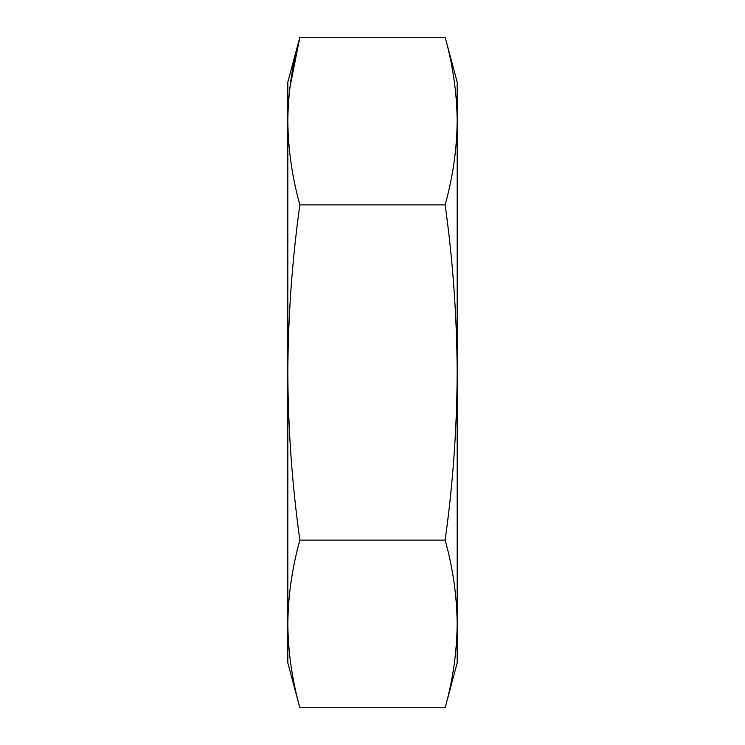 <?xml version="1.0" encoding="UTF-8"?>
<svg xmlns="http://www.w3.org/2000/svg" width="745" height="745" viewBox="0 0 745 745"><rect width="100%" height="100%" fill="white"/><g stroke="black" fill="none" stroke-linecap="round" stroke-linejoin="round"><path stroke-width="1.12" d="M287.821 623.938L287.821 662.836L299.853 707.75C292.096 679.812 288.091 651.875 287.821 623.938C288.091 596 292.096 568.062 299.853 540.125C292.059 484.231 288.054 428.356 287.821 372.5L287.821 623.938M299.853 204.875L445.147 204.875C452.904 176.938 456.909 149 457.179 121.062L457.179 82.164L445.147 37.25C452.904 65.188 456.909 93.125 457.179 121.062C456.909 93.125 452.904 65.188 445.147 37.25L299.853 37.25L287.821 82.164L287.821 372.5C288.091 316.513 292.105 260.638 299.853 204.875C292.096 176.938 288.091 149 287.821 121.062C288.091 93.125 292.096 65.188 299.853 37.25L289.898 87.538M445.147 204.875C452.895 260.638 456.909 316.513 457.179 372.5L457.179 662.836L445.147 707.75C452.904 679.812 456.909 651.875 457.179 623.938C456.909 596 452.904 568.062 445.147 540.125C452.941 484.231 456.946 428.356 457.179 372.5L457.179 121.062M299.853 707.75L445.147 707.75M299.853 540.125L445.147 540.125"/></g></svg>

